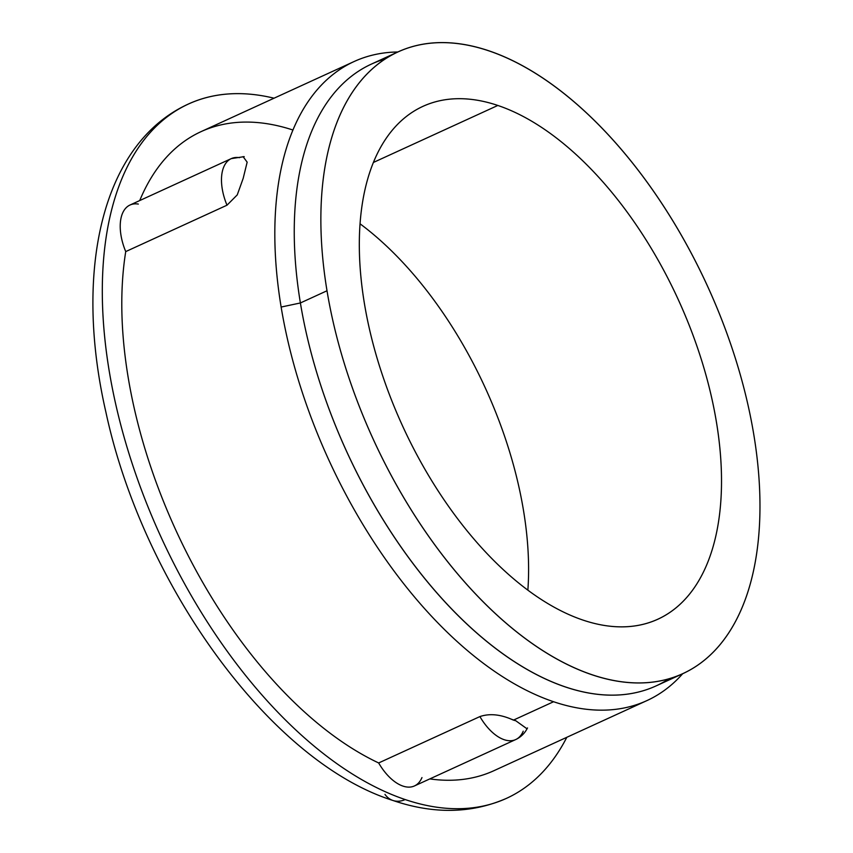 <?xml version="1.0" encoding="UTF-8"?>
<svg xmlns="http://www.w3.org/2000/svg" width="853" height="853" viewBox="0 0 853 853"><rect width="100%" height="100%" fill="white"/><g stroke="black" fill="none" stroke-linecap="round" stroke-linejoin="round"><path stroke-width="1.28" d="M385.151 58.996A341.936 183.821 65.4 0 0 300.395 302.964L281.138 307.048A351.489 188.95 65.4 0 0 553.586 701.731A351.489 188.95 -114.6 0 1 281.138 307.048A351.489 188.95 -114.6 0 1 397.85 51.98A351.489 188.95 65.4 0 0 354.112 61.523A351.489 188.95 65.4 0 0 281.138 307.048L300.395 302.964L327.008 290.766A341.936 183.821 65.4 0 0 682.837 673.646A341.936 183.821 65.4 0 0 753.828 434.795A341.936 183.821 65.4 0 0 398.01 51.905A341.936 183.821 65.4 0 0 327.008 290.766A341.936 183.821 -114.6 0 1 488.78 50.828A341.936 183.821 -114.6 0 1 753.828 434.795A341.936 183.821 -114.6 0 1 592.067 674.734A341.936 183.821 -114.6 0 1 327.008 290.766L300.395 302.964A341.936 183.821 65.4 0 0 454.404 611.782A341.936 183.821 65.4 0 0 669.083 678.753M583.025 620.099A282.055 151.631 65.4 0 0 716.456 422.182A282.055 151.631 65.4 0 0 497.821 105.452A282.055 151.631 65.4 0 0 364.38 303.38A282.055 151.631 65.4 0 0 583.025 620.099A282.055 151.631 65.4 0 0 657.898 619.203A282.055 151.631 65.4 0 0 701.763 360.851A282.055 151.631 65.4 0 0 497.821 105.452L373.369 162.475L497.821 105.452A282.055 151.631 65.4 0 0 422.949 106.348A282.055 151.631 65.4 0 0 379.073 364.711A282.055 151.631 65.4 0 0 583.025 620.099M360.041 223.795A282.055 151.631 -114.6 0 1 527.868 590.148A282.055 151.631 -114.6 0 0 360.041 223.795M566.818 737.301A381.856 205.285 -114.6 0 1 405.154 799.549A381.856 205.285 -114.6 0 1 111.221 382.421A381.856 205.285 -114.6 0 1 274.037 98.202A381.856 205.285 65.4 0 0 188.438 104.002A381.856 205.285 65.4 0 0 129.048 453.785A381.856 205.285 65.4 0 0 405.154 799.549A381.856 205.285 65.4 0 0 506.533 798.333A381.856 205.285 65.4 0 0 566.818 737.301M138.314 204.07A43.396 23.33 65.4 0 0 125.732 251.592A351.489 188.95 65.4 0 0 378.657 762.955A43.396 23.33 65.4 0 0 421.968 777.573M292.92 130.019A351.489 188.95 65.4 0 0 139.721 200.562A351.489 188.95 -114.6 0 1 201.095 131.618L354.112 61.523M384.97 794.367A26.038 19.587 -71.4 0 0 392.902 800.466A26.038 19.587 -71.4 0 0 405.154 799.549A26.038 19.587 108.6 0 1 392.902 800.466C433.687 814.338 471.56 813.623 506.533 798.333M527.517 727.929C524.851 733.207 520.916 737.088 515.702 739.562L414.451 785.944A43.396 23.33 -114.6 0 1 378.657 762.955L479.908 716.573A43.396 23.33 65.4 0 0 515.702 739.562A43.396 23.33 65.4 0 0 523.23 731.181M515.702 739.562A43.396 23.33 -114.6 0 1 479.908 716.573C489.291 713.375 499.869 714.292 511.651 719.324A27.946 15.023 65.4 0 0 515.692 720.689L526.941 728.75M515.692 720.689A351.489 188.95 -114.6 0 1 513.666 720.017A351.489 188.95 -114.6 0 1 511.651 719.324A27.946 15.023 65.4 0 0 515.692 720.689A351.489 188.95 -114.6 0 1 513.666 720.017L553.586 701.731L513.666 720.017A351.489 188.95 -114.6 0 1 511.651 719.324C499.869 714.292 489.291 713.375 479.908 716.573L378.657 762.955A351.489 188.95 -114.6 0 1 125.732 251.592L226.994 205.2A43.396 23.33 -114.6 0 1 231.259 158.626A43.396 23.33 65.4 0 0 226.994 205.2L125.732 251.592A43.396 23.33 -114.6 0 1 129.997 205.019L231.259 158.626L244.225 156.632M243.073 156.632L247.157 162.166L243.18 178.362L237.251 194.889L226.994 205.2M239.565 157.677A43.396 23.33 65.4 0 0 231.259 158.626M553.586 701.731A351.489 188.95 65.4 0 0 646.894 700.612A351.489 188.95 65.4 0 0 682.688 673.721A351.489 188.95 -114.6 0 1 553.586 701.731M646.894 700.612L493.876 770.717A351.489 188.95 -114.6 0 1 429.816 778.906M682.837 673.646L656.224 685.844A341.936 183.821 -114.6 0 1 300.395 302.964A341.936 183.821 -114.6 0 1 371.396 64.103L398.01 51.905M392.902 800.466C270.39 761.75 143.016 585.009 105.921 412.244C73.731 272.182 101.23 143.752 188.438 104.002"/></g></svg>
